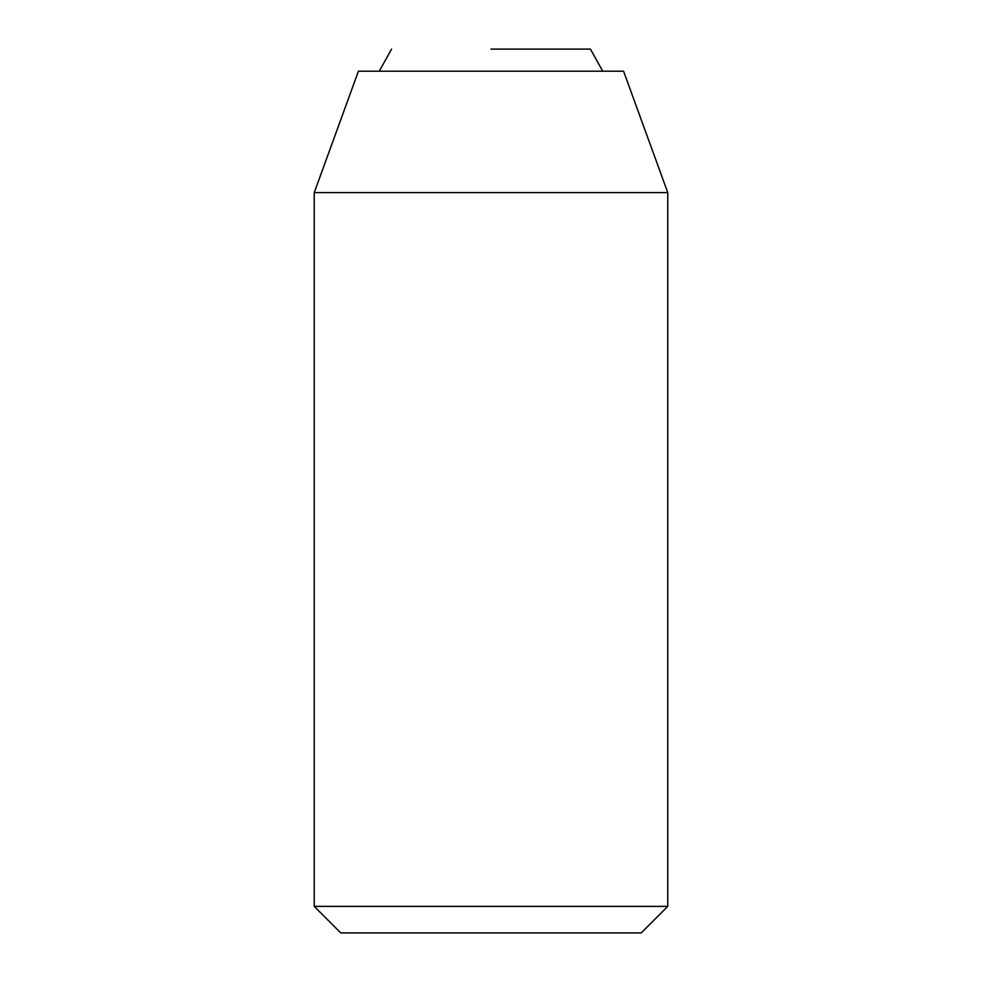 <?xml version="1.0" encoding="UTF-8"?>
<svg xmlns="http://www.w3.org/2000/svg" width="982" height="982" viewBox="0 0 982 982"><rect width="100%" height="100%" fill="white"/><g stroke="black" fill="none" stroke-linecap="round" stroke-linejoin="round"><path stroke-width="1.47" d="M666.52 192.607L314.24 192.607L358.43 71.195M667.22 906.386L314.24 906.386L314.24 192.607M622.649 71.195L358.675 71.195M640.78 932.9L340.754 932.9L314.24 906.386M491 49.1L590.428 49.1L491 49.1M623.57 71.195L667.76 192.607L667.76 906.386L641.246 932.9M590.428 49.1L602.739 71.195M379.261 71.195L391.572 49.1"/></g></svg>
